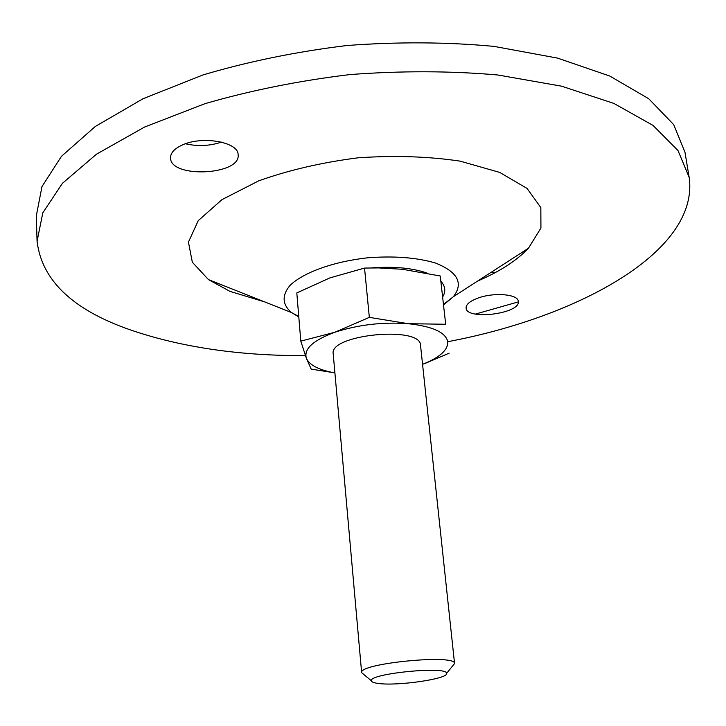 <?xml version="1.0" encoding="UTF-8"?>
<svg xmlns="http://www.w3.org/2000/svg" width="726" height="726" viewBox="0 0 726 726"><rect width="100%" height="100%" fill="white"/><g stroke="black" fill="none" stroke-linecap="round" stroke-linejoin="round"><path stroke-width="1.09" d="M445.682 324.25L440.255 275.998L445.682 324.25L408.248 323.696C432.678 326.373 445.855 332.417 447.77 341.819C448.069 349.841 440.065 357.174 423.757 363.835L422.559 364.307M424.193 363.79L449.158 353.172M311.191 369.117L306.354 358.217L300.8 341.129L334.849 332.263L369.334 317.371L408.248 323.696C382.575 321.854 358.109 324.704 334.849 332.263C313.178 340.294 303.686 348.943 306.354 358.217C309.303 364.933 318.396 369.752 333.633 372.674L311.191 369.117M440.255 275.998L402.54 269.292L378.573 267.921L364.543 268.066L329.958 277.876L296.807 292.923L300.8 341.129M364.543 268.066L369.334 317.371M305.419 355.631C239.017 355.867 180.266 347.155 129.183 329.495C72.4 309.503 41.7 280.1 37.071 241.268L42.816 212.809L62.436 183.315L96.485 154.193L144.519 127.068L204.895 103.7C250.416 90.478 298.749 80.767 349.905 74.578C401.287 70.712 450.583 70.849 497.809 74.987L561.57 86.176L613.96 103.455L653.019 125.407L677.993 150.527L689.155 177.335C699.646 250.987 579.375 316.908 447.869 341.683M181.972 145.164C174.249 148.794 170.438 153.059 170.528 157.959C170.51 178.641 241.005 175.175 238.119 154.747C238.6 141.978 201.955 135.453 181.972 145.164M264.645 301.889L230.015 291.398L208.489 279.619L192.336 262.231L188.442 242.13L198.216 220.686L221.993 199.614L258.656 180.874C288.739 170.129 321.881 162.442 358.063 157.805C394.463 155.319 428.458 156.426 460.066 161.127L499.66 172.389L527.076 188.442L540.834 207.582L540.924 228.046L528.446 248.247C516.622 260.679 499.697 271.597 477.69 281.007M478.588 297.869C470.158 300.9 465.992 304.294 466.092 308.033C466.437 320.593 520.914 313.659 518.291 301.344C518.219 294.275 494.569 292.115 478.588 297.869M495.894 272.259L490.83 272.522M185.493 143.775C197.735 146.579 209.741 146.017 221.494 142.096M37.071 241.268L36.3 215.858L41.981 186.582L61.465 156.317L95.287 126.478L143.004 98.754L202.981 74.941C248.201 61.51 296.226 51.691 347.055 45.502C398.12 41.7 447.134 41.999 494.107 46.4L557.559 58.107L609.749 76.03L648.726 98.736L673.719 124.645L684.972 152.251L689.155 177.335M518.319 301.907L475.439 314.077M378.11 683.42C373.763 682.848 371.521 681.959 371.376 680.77C368.717 673.547 447.788 665.796 446.59 673.392C448.732 678.828 397.104 686.306 378.11 683.42M364.143 674.763L361.648 672.684C357.972 663.446 456.373 653.799 454.558 663.573L452.507 666.105M371.376 680.77L361.648 672.684L333.207 353.871C328.833 334.523 421.062 325.484 420.526 345.304L454.558 663.573L446.59 673.392M334.904 372.901L333.633 372.674M298.794 316.944L291.471 312.534C282.187 304.466 281.715 295.409 290.055 285.372C303.404 272.45 333.742 261.487 367.864 257.794C394.272 255.788 416.815 257.539 435.491 263.039C457.716 271.96 463.705 283.167 453.441 296.653L443.704 304.793M371.431 267.921C393.782 266.233 412.314 267.948 427.015 273.076M440.9 281.298C445.328 286.144 445.955 291.317 442.76 296.807M443.65 304.294L453.441 296.653L528.446 248.247M298.758 316.463L291.471 312.534L208.489 279.619"/></g></svg>
